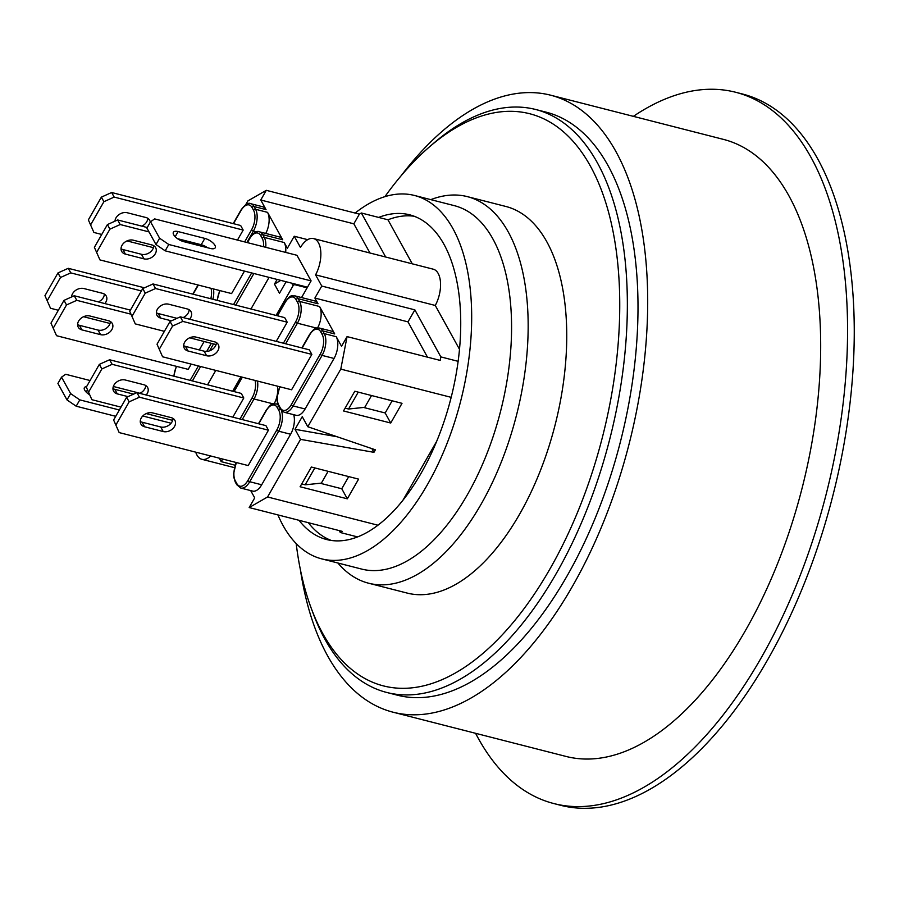 <?xml version="1.0" encoding="UTF-8"?>
<svg xmlns="http://www.w3.org/2000/svg" width="899" height="899" viewBox="0 0 899 899"><rect width="100%" height="100%" fill="white"/><g stroke="black" fill="none" stroke-linecap="round" stroke-linejoin="round"><path stroke-width="1.35" d="M244.483 271.093L231.605 293.58L99.935 259.901L94.384 247.315L107.408 224.581L109.925 229.144L120.196 224.536L117.668 219.963L107.408 224.581M94.384 247.315L99.935 259.901M205.039 246.225L178.811 239.527M149.009 231.897L120.196 224.536M109.925 229.144L96.901 251.889M143.997 258.856L125.377 254.102A8.776 6.641 -28.9 0 1 121.668 251.394A8.776 6.641 -28.9 0 1 123.77 243.078A8.776 6.641 -28.9 0 1 133.333 240.202L151.953 244.966A8.776 6.641 -28.9 0 1 155.651 247.663A8.776 6.641 -28.9 0 1 153.549 255.979A8.776 6.641 -28.9 0 1 143.997 258.856L141.469 254.293A8.776 6.641 151.1 0 0 153.774 245.719M121.028 248.765A8.776 6.641 151.1 0 0 122.848 249.529L141.469 254.293M147.234 227.526L117.668 219.963M153.448 247.675L126.995 240.91M101.744 234.459L93.912 232.459L88.36 219.873L101.385 197.128L103.902 201.702L114.173 197.083L111.645 192.51L101.385 197.128M88.36 219.873L93.912 232.459M111.645 192.51L240.662 225.503L243.18 230.077L237.46 240.078M243.18 230.077L114.173 197.083M103.902 201.702L90.878 224.435M115.005 221.154A8.776 6.641 -28.9 0 1 127.31 212.76L145.93 217.513A8.776 6.641 -28.9 0 1 149.639 220.221A8.776 6.641 -28.9 0 1 150.257 222.244M141.784 226.132A8.776 6.641 151.1 0 0 147.751 218.277M180.317 316.841L309.323 349.835L311.852 354.408L291.591 389.784L162.584 356.791L157.022 344.205L170.046 321.46L172.574 326.034L182.845 321.415L180.317 316.841L170.046 321.46M157.022 344.205L162.584 356.791M311.852 354.408L182.845 321.415M172.574 326.034L159.55 348.767M206.635 355.746L188.015 350.981A8.776 6.641 -28.9 0 1 184.317 348.284A8.776 6.641 -28.9 0 1 186.419 339.968A8.776 6.641 -28.9 0 1 195.982 337.091L214.603 341.845A8.776 6.641 -28.9 0 1 218.3 344.553A8.776 6.641 -28.9 0 1 216.198 352.869A8.776 6.641 -28.9 0 1 206.635 355.746L204.118 351.172A8.776 6.641 151.1 0 0 216.423 342.609M183.666 345.654A8.776 6.641 151.1 0 0 185.497 346.407L204.118 351.172M216.086 344.564L189.644 337.799M164.393 331.338L135.277 323.898L129.726 311.312L142.75 288.568L145.267 293.141L155.538 288.523L153.01 283.96L142.75 288.568M129.726 311.312L135.277 323.898M153.01 283.96L284.691 317.628L287.208 322.202L276.229 341.373M287.208 322.202L155.538 288.523M145.267 293.141L132.254 315.886M171.439 320.831L160.719 318.089A8.776 6.641 -28.9 0 1 157.01 315.392A8.776 6.641 -28.9 0 1 159.112 307.076A8.776 6.641 -28.9 0 1 168.675 304.199L187.295 308.964A8.776 6.641 -28.9 0 1 191.004 311.661A8.776 6.641 -28.9 0 1 189.61 319.224M156.37 312.762A8.776 6.641 151.1 0 0 158.19 313.526L176.811 318.28A8.776 6.641 151.1 0 0 177.013 318.336M183.149 317.572A8.776 6.641 151.1 0 0 189.116 309.717M369.961 253.001L353.835 223.817L260.744 200.005L266.284 190.33L359.386 214.142L353.835 223.817M282.702 239.775L262.755 234.673A15.957 8.136 -75.7 0 0 259.474 231.841L279.42 236.943A15.957 8.136 104.3 0 1 282.702 239.775L267.554 212.355L255.586 209.287L254.069 206.545A15.957 8.136 -75.7 0 0 250.787 203.713L262.755 206.781A15.957 8.136 104.3 0 1 266.037 209.602L260.744 200.005M285.691 252.417A15.957 8.136 104.3 0 0 284.219 242.516L287.377 248.236L294.243 236.235L300.435 247.439A23.936 12.215 104.3 0 1 313.571 238.583A23.936 12.215 104.3 0 1 315.571 274.847L321.763 286.051L414.866 309.863L440.847 356.903L440.173 360.409L347.07 336.608L340.788 369.118L307.795 426.733L375.389 449.815L373.939 452.332L300.558 439.364L267.565 496.978L249.169 507.553L342.261 531.365L340.283 532.5L339.226 530.579M150.515 221.772L159.606 238.224L155.988 244.539L146.908 228.088L150.515 221.772L154.65 218.907L296.962 255.294L311.099 280.893L307.121 287.837L295.142 284.781L294.681 283.938M392.144 400.797L385.177 412.978L363.567 407.449M371.534 395.526L364.769 407.326L348.576 409.023L345.126 408.135M291.692 283.174L293.096 285.702A1.596 1.202 -28.9 0 1 295.142 284.781M286.107 281.747L279.499 293.265L274.453 284.118L277.128 279.443M250.956 308.998L269.059 277.386M293.096 285.702L276.072 315.425M274.453 284.118L280.78 280.376M334.709 333.945L322.741 330.877A1.596 1.202 151.1 0 0 320.685 331.798L322.202 334.54A1.596 1.202 -28.9 0 1 324.258 333.619L322.741 330.877A15.957 8.136 -75.7 0 0 319.46 328.045L331.428 331.113A15.957 8.136 104.3 0 1 334.709 333.945L319.561 306.514A15.957 8.136 104.3 0 1 317.594 327.91M427.486 357.173L407.989 321.864L314.886 298.052L321.763 286.051M319.561 306.514L299.614 301.412L298.097 298.67A15.957 8.136 -75.7 0 0 294.816 295.838L314.762 300.94A15.957 8.136 104.3 0 1 318.044 303.772L314.886 298.052M322.202 334.54A14.362 7.327 104.3 0 1 320.235 354.139A1.596 0.652 29.8 0 0 322.067 355.397L334.035 358.454A15.957 8.136 104.3 0 0 336.226 336.687L341.53 346.284L347.07 336.608M267.554 212.355A15.957 8.136 104.3 0 1 265.744 233.448M358.252 392.133L348.576 409.023M334.035 358.454L305.098 408.989A15.957 8.136 104.3 0 1 296.097 415.304L284.129 412.248A15.957 8.136 -75.7 0 0 293.13 405.932L322.067 355.397A15.957 8.136 -75.7 0 0 324.258 333.619L336.226 336.687M307.795 426.733L302.244 416.675L295.007 429.306L337.17 436.768M307.121 287.837L301.547 297.558M245.674 204.77L247.888 200.904L266.284 190.33M311.099 280.893L168.787 244.494L159.606 238.224M307.48 287.208L165.169 250.821L168.787 244.494M371.883 448.612L373.939 452.332M390.728 423.024L343.508 410.955L354.802 391.245L402.01 403.325L390.728 423.024L385.177 412.978M110.038 323.471L83.585 316.706M58.334 310.256L50.513 308.256L44.95 295.659L57.974 272.925L60.503 277.499L70.763 272.88L68.245 268.307L57.974 272.925M44.95 295.659L50.513 308.256M141.39 290.939L70.763 272.88M60.503 277.499L47.478 300.232M71.594 296.951A8.776 6.641 -28.9 0 1 83.899 288.545L102.52 293.31A8.776 6.641 -28.9 0 1 106.228 296.018A8.776 6.641 -28.9 0 1 104.835 303.57M98.373 301.929A8.776 6.641 151.1 0 0 104.34 294.074M144.458 287.804L68.245 268.307M191.217 364.106L188.206 369.365L56.525 335.698L50.973 323.112L63.998 300.378L66.515 304.941L76.786 300.333L74.257 295.76L63.998 300.378M50.973 323.112L56.525 335.698M204.152 341.508L199.32 349.947M130.793 314.144L76.786 300.333M66.515 304.941L53.502 327.686M100.587 334.653L81.966 329.899A8.776 6.641 -28.9 0 1 78.258 327.191A8.776 6.641 -28.9 0 1 80.359 318.875A8.776 6.641 -28.9 0 1 89.922 315.998L108.543 320.763A8.776 6.641 -28.9 0 1 112.251 323.46A8.776 6.641 -28.9 0 1 110.139 331.776A8.776 6.641 -28.9 0 1 100.587 334.653L98.058 330.079A8.776 6.641 151.1 0 0 110.363 321.516M77.617 324.561A8.776 6.641 151.1 0 0 79.438 325.326L98.058 330.079M130.411 310.11L74.257 295.76M210.377 248.461L183.654 241.629A8.776 3.596 -150.2 0 1 175.799 237.302A8.776 3.596 -150.2 0 1 173.383 232.268A8.776 3.596 -150.2 0 1 178.103 231.571L204.826 238.404A8.776 3.596 -150.2 0 1 212.76 242.73A8.776 3.596 -150.2 0 1 215.221 247.798A8.776 3.596 -150.2 0 1 210.377 248.461M155.988 244.539L165.169 250.821M175.17 236.695L178.103 231.571M207.489 247.719A8.776 3.596 29.8 0 0 201.207 244.719L177.496 238.662M136.906 392.638L265.924 425.632L268.441 430.205L248.191 465.57L119.174 432.588L113.622 420.002L126.635 397.257L129.164 401.831L139.435 397.212L136.906 392.638L126.635 397.257M113.622 420.002L119.174 432.588M268.441 430.205L139.435 397.212M129.164 401.831L116.14 424.564M163.225 431.542L144.615 426.778A8.776 6.641 -28.9 0 1 140.907 424.07A8.776 6.641 -28.9 0 1 143.008 415.754A8.776 6.641 -28.9 0 1 152.572 412.888L171.192 417.642A8.776 6.641 -28.9 0 1 174.889 420.35A8.776 6.641 -28.9 0 1 172.788 428.666A8.776 6.641 -28.9 0 1 163.225 431.542L160.707 426.969A8.776 6.641 151.1 0 0 173.013 418.406M140.266 421.451A8.776 6.641 151.1 0 0 142.087 422.204L160.707 426.969M250.686 490.596L254.709 497.877L249.169 507.553M235.01 462.21L235.819 463.682M348.733 476.594L341.766 488.764L320.156 483.246M328.124 471.323L321.37 483.123L305.177 484.819L314.841 467.929M232.819 417.17L243.798 397.999L241.28 393.425L109.611 359.757L99.34 364.365L101.868 368.938L112.128 364.32L109.611 359.757M240.91 376.816L232.661 391.222M207.545 384.794L215.794 370.399M277.431 386.154A15.957 8.136 104.3 0 1 274.184 403.696M301.716 483.932L305.177 484.819M293.715 414.697A15.957 8.136 104.3 0 1 290.624 434.251L261.688 484.786A15.957 8.136 104.3 0 1 252.686 491.101L240.718 488.045A15.957 8.136 -75.7 0 0 249.72 481.718L278.656 431.194A15.957 8.136 -75.7 0 0 281.409 410.618M86.315 387.109L91.878 399.695L86.315 387.109L99.34 364.365M112.959 388.559A8.776 6.641 151.1 0 0 114.78 389.323L133.4 394.077A8.776 6.641 151.1 0 0 133.603 394.133M139.738 393.369A8.776 6.641 151.1 0 0 145.705 385.514M172.687 420.361L146.234 413.596M120.983 407.135L91.878 399.695M243.798 397.999L112.128 364.32M101.868 368.938L88.844 391.683M128.029 396.628L117.308 393.886A8.776 6.641 -28.9 0 1 113.6 391.189A8.776 6.641 -28.9 0 1 115.713 382.873A8.776 6.641 -28.9 0 1 125.264 379.996L143.885 384.75A8.776 6.641 -28.9 0 1 147.593 387.458A8.776 6.641 -28.9 0 1 146.2 395.021M300.558 439.364L295.007 429.306M139.941 393.279L113.33 386.469M90.08 380.524L65.661 374.287L61.537 377.153L70.616 393.605L66.998 399.92L76.179 406.202L79.797 399.875L70.616 393.605M347.317 498.821L300.097 486.752L311.391 467.042L358.6 479.122L347.317 498.821L341.766 488.764M115.724 416.316L76.179 406.202M66.998 399.92L57.918 383.468L61.537 377.153M171.068 423.227L142.784 415.99M119.342 409.989L79.797 399.875M89.091 394.436A8.776 3.596 -150.2 0 1 84.394 387.649A8.776 3.596 -150.2 0 1 86.574 386.649M86.18 392.076L87.394 389.952M307.672 239.662L294.243 236.235M359.386 214.142L361.364 212.996L385.682 257.024M414.866 309.863L407.989 321.864M235.235 465.233L221.199 461.648L222.682 459.052M361.364 212.996L387.963 219.794L412.281 263.823M221.199 461.648L219.289 458.187M378.659 217.423A167.585 85.472 104.3 0 1 409.629 214.816A167.585 85.472 104.3 0 1 444.084 244.528A167.585 85.472 104.3 0 1 458.13 361.331A167.585 85.472 104.3 0 1 451.174 397.347A167.585 85.472 104.3 0 1 377.951 525.207A167.585 85.472 104.3 0 1 357.577 536.917L340.283 532.5M210.692 455.984A23.936 12.215 104.3 0 1 201.87 459.299A23.936 12.215 104.3 0 1 195.724 452.163M377.951 525.207L267.565 496.978M436.678 441.308L402.932 500.226M451.174 397.347L340.788 369.118M313.571 238.583L433.273 269.194A23.936 12.215 104.3 0 1 435.273 305.458L315.571 274.847M458.13 361.331L440.847 356.903M435.273 305.458L459.501 349.329M387.963 219.794A167.585 85.472 104.3 0 1 414.225 216.254M331.315 540.456A167.585 85.472 104.3 0 1 308.312 522.679M357.577 536.917A167.585 85.472 104.3 0 1 326.595 539.524A167.585 85.472 104.3 0 1 298.996 520.296M311.144 608.005L313.043 613.129A300.85 153.448 -75.7 0 0 386.682 692.444A300.85 153.448 -75.7 0 0 556.391 573.304A300.85 153.448 -75.7 0 0 535.748 109.509A300.85 153.448 -75.7 0 0 433.071 143.739L428.947 147.324A295.265 150.605 104.3 0 1 607.544 208.546A295.265 150.605 104.3 0 1 549.963 568.921A295.265 150.605 104.3 0 1 311.144 608.005A295.265 150.605 104.3 0 1 296.187 543.569M384.896 196.667A295.265 150.605 104.3 0 1 428.947 147.324M535.748 109.509L546.39 112.229A300.85 153.448 104.3 0 1 567.033 576.023A300.85 153.448 104.3 0 1 397.324 695.174L386.682 692.444M467.413 196.645L505.991 206.5A199.499 101.756 104.3 0 1 519.678 514.059A199.499 101.756 104.3 0 1 407.135 593.07L368.568 583.204A199.499 101.756 -75.7 0 0 481.1 504.204A199.499 101.756 -75.7 0 0 467.413 196.645A199.499 101.756 -75.7 0 0 430.812 199.634M337.9 563.01A199.499 101.756 -75.7 0 0 368.568 583.204M414.574 195.488L454.478 205.691A187.531 95.654 104.3 0 1 467.345 494.787A187.531 95.654 104.3 0 1 361.555 569.056L321.651 558.852A187.531 95.654 -75.7 0 0 427.441 484.595A187.531 95.654 -75.7 0 0 414.574 195.488A187.531 95.654 -75.7 0 0 355.127 213.052M401.257 175.597A318.403 162.404 104.3 0 1 550.739 95.215A318.403 162.404 104.3 0 1 572.584 586.081A318.403 162.404 104.3 0 1 392.975 712.177A318.403 162.404 104.3 0 1 300.423 569.91M277.926 514.913A187.531 95.654 -75.7 0 0 321.651 558.852M553.818 803.549L560.459 805.257A367.084 187.228 -75.7 0 0 804.875 582.001A367.084 187.228 -75.7 0 0 817.809 159.067A367.084 187.228 -75.7 0 0 742.349 93.968L735.697 92.271A367.084 187.228 104.3 0 1 826.147 494.293A367.084 187.228 104.3 0 1 553.818 803.549A367.084 187.228 104.3 0 1 475.605 733.314M633.368 116.353A367.084 187.228 104.3 0 1 735.697 92.271M550.739 95.215L723.639 139.435A318.403 162.404 104.3 0 1 802.099 488.146A318.403 162.404 104.3 0 1 565.876 756.396L392.975 712.177M125.377 254.102L122.848 249.529M188.015 350.981L185.497 346.407M160.719 318.089L158.19 313.526M233.482 223.671L240.966 210.613A14.362 7.327 104.3 0 1 252.012 207.467A1.596 1.202 -28.9 0 1 254.069 206.545L266.037 209.602M265.744 247.315A15.957 8.136 -75.7 0 0 264.272 237.415L262.755 234.673A1.596 1.202 -28.9 0 0 260.699 235.594L262.216 238.336A1.596 1.202 -28.9 0 1 264.272 237.415L284.219 242.516M319.46 328.045C316.493 328.888 316.65 325.011 309.571 334.495A1.596 0.652 29.8 0 0 309.627 334.945A14.362 7.327 104.3 0 1 320.685 331.798M320.235 354.139L291.298 404.674A1.596 0.652 29.8 0 0 293.13 405.932L305.098 408.989M302.154 348.003L309.627 334.945M291.298 404.674A14.362 7.327 104.3 0 1 280.241 407.809A1.596 1.202 151.1 0 0 280.173 408.921L284.129 412.248M279.735 386.75L277.061 397.47L277.195 401.404L278.656 406.179A1.596 1.202 -28.9 0 1 278.724 405.067A14.362 7.327 104.3 0 1 279.982 386.806M280.241 407.809L278.724 405.067M294.816 295.838C291.849 296.681 292.006 292.793 284.927 302.278A1.596 0.652 29.8 0 0 284.983 302.738A14.362 7.327 104.3 0 1 296.041 299.592A1.596 1.202 151.1 0 1 298.097 298.67L318.044 303.772M296.041 299.592L297.558 302.334A1.596 1.202 -28.9 0 1 299.614 301.412A15.957 8.136 -75.7 0 1 297.423 323.191L316.583 328.09M297.558 302.334A14.362 7.327 104.3 0 1 295.591 321.932A1.596 0.652 29.8 0 0 297.423 323.191L285.635 343.778M295.591 321.932L283.41 343.204M277.51 315.796L284.983 302.738M246.865 242.483L253.394 231.065A1.596 0.652 -150.2 0 1 251.563 229.807L244.629 241.91M240.966 210.613A1.596 0.652 -150.2 0 1 240.91 210.152L233.212 223.604M256.597 231.886L253.394 231.065A15.957 8.136 -75.7 0 0 255.586 209.287A1.596 1.202 151.1 0 0 253.529 210.209A14.362 7.327 104.3 0 1 251.563 229.807M252.012 207.467L253.529 210.209M217.367 300.412A14.362 7.327 104.3 0 1 219.997 290.602M247.416 242.629L249.641 238.741A1.596 0.652 -150.2 0 1 249.585 238.291L247.146 242.55M249.641 238.741A14.362 7.327 104.3 0 1 260.699 235.594M251.664 272.936L233.549 304.547M235.774 305.121L253.889 273.498M262.216 238.336A14.362 7.327 104.3 0 1 263.587 246.753M81.966 329.899L79.438 325.326M201.207 244.719L204.826 238.404M144.615 426.778L142.087 422.204M255.046 380.434A14.362 7.327 104.3 0 1 252.181 397.729L239.999 419.001M234.1 391.593L241.584 378.535A14.362 7.327 104.3 0 1 242.404 377.198M193.083 294.209L197.555 286.41A1.596 0.652 -150.2 0 1 197.499 285.949L192.813 294.13M197.555 286.41A14.362 7.327 104.3 0 1 198.387 285.073M211.018 288.309A14.362 7.327 104.3 0 1 210.827 298.738M212.939 299.277A15.957 8.136 -75.7 0 0 213.456 288.939M173.968 376.209A14.362 7.327 104.3 0 1 176.586 366.399M211.332 343.351L206.714 351.408M198.387 365.949L190.138 380.344M192.375 380.918L200.612 366.511M209.624 350.801L213.557 343.912M278.904 406.629A1.596 1.202 151.1 0 0 277.274 407.595L278.791 410.337A1.596 1.202 -28.9 0 1 280.432 409.371M258.463 423.732L266.171 410.281A1.596 0.652 29.8 0 0 266.216 410.742A14.362 7.327 104.3 0 1 277.274 407.595M278.117 405.044A15.957 8.136 -75.7 0 0 276.049 403.842C273.082 404.685 273.24 400.797 266.171 410.281M278.791 410.337A14.362 7.327 104.3 0 1 276.825 429.936A1.596 0.652 29.8 0 0 278.656 431.194L290.624 434.251M258.743 423.8L266.216 410.742M276.825 429.936L247.888 480.471A1.596 0.652 29.8 0 0 249.72 481.718L261.688 484.786M247.888 480.471A14.362 7.327 104.3 0 1 236.83 483.606A1.596 1.202 151.1 0 0 236.763 484.718L235.246 481.976A1.596 1.202 -28.9 0 1 235.313 480.864A14.362 7.327 104.3 0 1 236.572 462.603M236.83 483.606L235.313 480.864M252.181 397.729A1.596 0.652 29.8 0 0 254.012 398.987A15.957 8.136 -75.7 0 0 257.485 381.052M242.224 419.575L254.012 398.987L273.172 403.876M233.83 391.514L241.528 378.074A1.596 0.652 29.8 0 0 241.584 378.535M117.308 393.886L114.78 389.323M309.571 334.495L301.873 347.935M278.656 406.179L280.173 408.921M284.927 302.278L277.229 315.718M250.787 203.713C248.394 202.264 245.09 204.41 240.91 210.152M217.131 300.356L219.749 290.546M259.474 231.841C257.069 230.391 253.776 232.538 249.585 238.291M198.072 284.994L197.499 285.949M176.339 366.343L173.721 376.153M235.246 481.976L233.796 477.2L233.65 473.256L236.325 462.547M236.763 484.718L240.718 488.045M277.847 404.303L276.049 403.842M241.528 378.074L242.101 377.119M234.504 467.649L201.87 459.299"/></g></svg>

